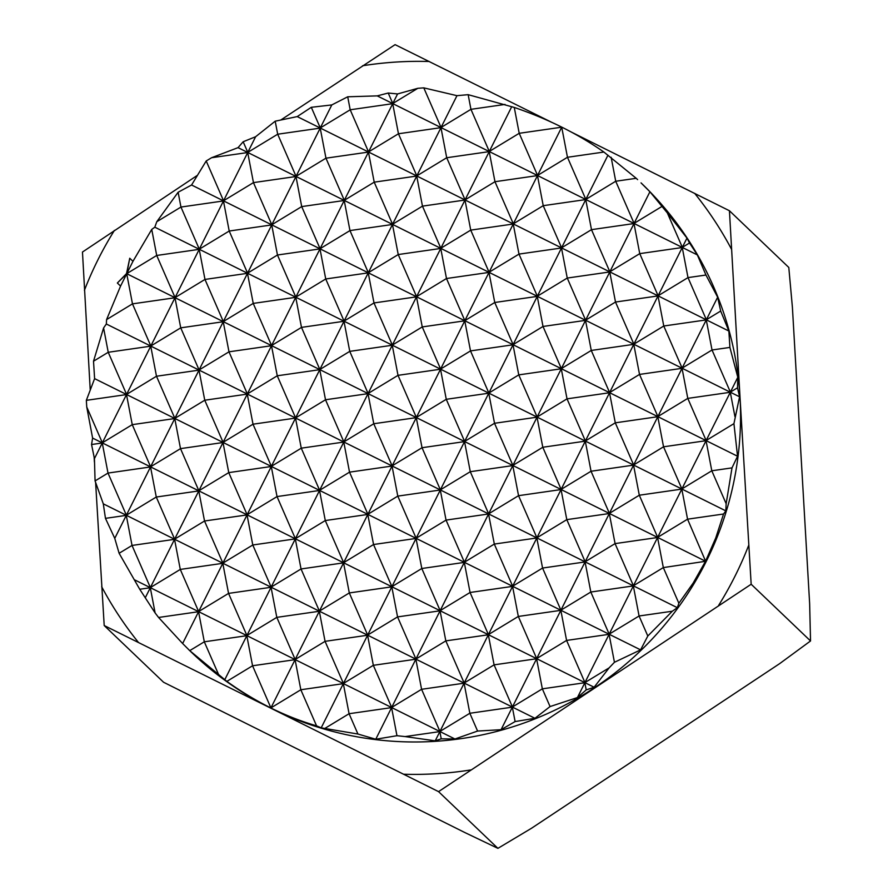 <?xml version="1.0" encoding="UTF-8"?>
<svg xmlns="http://www.w3.org/2000/svg" width="893" height="893" viewBox="0 0 893 893"><rect width="100%" height="100%" fill="white"/><g stroke="black" fill="none" stroke-linecap="round" stroke-linejoin="round"><path stroke-width="1.34" d="M95.618 482.555L104.202 625.535L163.564 682.252L464.795 832.522L497.914 848.35L438.552 791.633L751.169 584.245L740.018 397.229A324.985 323.154 133.7 0 1 594.571 687.666A324.985 323.154 133.7 0 1 271.092 708.316L438.552 791.633M497.914 848.35L531.514 828.257L779.645 663.644L810.531 640.962L751.169 584.245M611.147 157.28L615.724 181.246L636.218 178.31L603.891 152.044C577.57 133.682 547.688 118.814 514.268 107.439L519.213 133.303L561.719 127.197L537.564 175.43L519.213 133.303L489.308 151.453L470.946 109.326L441.053 127.476L423.784 87.86L417.824 88.307L392.786 103.499L388.221 93.028L377.226 95.886L347.712 96.79L350.19 109.783L392.708 103.677L368.552 151.91L350.19 109.783L320.286 127.933L311.3 107.305L297.224 116.592L275.2 121.191L277.69 134.218L320.207 128.112L296.052 176.345L277.69 134.218L247.796 152.368L243.164 141.753L238.04 147.646L211.585 157.726L206.205 160.974L191.571 185.007L178.12 192.252L180.955 207.053L156.777 221.732L154.813 227.19L151.743 229.423L156.71 255.465L126.806 273.615L129.753 258.244L126.527 273.593L117.351 283.014L120.566 286.084L106.591 319.582L106.334 324.003L103.588 327.954L93.519 361.207L94.602 378.632L86.342 400.343L126.505 394.572L132.253 424.655L174.76 418.549L180.509 448.632L223.016 442.526L228.764 472.609L271.282 466.503L277.031 496.575L319.538 490.469L325.286 520.552L367.793 514.446L373.542 544.529L416.06 538.423L421.809 568.506L464.315 562.4L470.064 592.483L512.571 586.377L518.32 616.449L560.837 610.343L566.586 640.426L609.093 634.32L614.44 662.282L640.594 649.87L647.805 636.017L672.317 611.225L677.34 607.686L678.859 603.255L663.32 567.591L705.637 561.284L687.565 519.179L723.553 514.011L725.83 510.874L726.154 503.708L711.799 470.778L732.003 467.876L737.551 456.245L733.934 423.65L739.56 396.793L737.506 387.785L730.385 392.116L712.022 349.989L682.118 368.139L663.767 326.012L706.274 319.906L712.022 349.989L729.905 347.422L728.867 331.035L720.684 311.043L706.363 319.739L688.001 277.611L658.108 295.762L639.745 253.634L609.841 271.785L591.49 229.657L633.997 223.551L639.745 253.634L682.252 247.528L658.108 295.762M117.351 283.014L126.728 273.783L120.566 286.084M103.588 327.954L108.232 352.277L93.519 361.207M211.585 157.726L247.707 152.536L223.551 200.769L206.205 160.974M102.26 442.984L94.435 458.622L95.071 480.925L103.298 503.842L105.463 518.353L126.281 515.361L132.03 545.444L119.115 553.28L139.732 589.257L150.303 587.739L155.114 612.933L158.574 617.465L198.559 611.716L204.307 641.799L189.74 650.64L226.855 681.381C255.644 702.021 285.548 716.833 316.557 725.842L321.19 727.851L357.937 734.035L375.763 739.237L396.961 735.709L405.121 736.58L439.858 731.59L441.231 738.824L454.939 738.991L477.588 731.054L501.073 729.693L515.105 721.566L534.94 718.285L550.066 706.564L577.425 697.567L586.221 689.898L594.124 687.23L609.104 667.886L584.937 682.553L566.586 640.426L536.682 658.576L518.32 616.449L488.415 634.61L470.064 592.483L440.16 610.633L421.809 568.506L391.904 586.656L373.542 544.529L343.649 562.679L325.286 520.552L295.382 538.702L277.031 496.575L247.127 514.736L228.764 472.609L198.871 490.759L180.509 448.632L150.604 466.782L132.253 424.655L102.349 442.805L86.755 407.007L92.604 438.083L91.555 444.524L102.26 442.984L108.008 473.067L95.071 480.925M126.281 515.361L114.762 538.367L119.115 553.28M392.708 103.677L398.457 133.76L368.552 151.91M440.963 127.654L416.808 175.888L398.457 133.76L440.963 127.654L446.712 157.737L489.219 151.62L494.968 181.703L537.474 175.597L543.223 205.68L585.741 199.574L591.49 229.657L561.585 247.808L543.223 205.68L513.33 223.83L494.968 181.703L465.063 199.865L446.712 157.737L416.808 175.888M198.559 611.716L182.63 643.518L189.74 650.64M219.031 675.577L204.307 641.799L246.814 635.693L224.634 679.997M246.814 635.693L252.563 665.776L226.855 681.381M561.719 127.197L567.468 157.28L537.564 175.43M316.557 725.842L300.829 689.753L343.336 683.647L321.19 727.851M343.336 683.647L349.085 713.719L325.253 728.186M357.937 734.035L349.085 713.719L391.592 707.613L375.763 739.237M633.997 223.551L609.841 271.785M682.252 247.528L688.001 277.611L705.95 275.033L697.344 254.918L689.53 242.985L682.341 247.35L667.339 212.925L662.003 206.428L634.086 223.373L615.724 181.246L585.83 199.407L567.468 157.28L603.891 152.044M477.588 731.054L469.841 713.273L512.348 707.156L501.073 729.693M706.274 319.906L682.118 368.139M550.066 706.564L542.341 688.838L584.848 682.732L577.425 697.567M247.707 152.536L253.456 182.618L295.963 176.513L301.711 206.596L344.218 200.49L349.967 230.573L392.485 224.467L398.233 254.55L440.74 248.444L446.489 278.516L488.996 272.41L494.744 302.493L537.262 296.387L543.011 326.47L585.518 320.364L591.266 350.447L633.773 344.341L639.522 374.424L682.04 368.318L687.789 398.39L730.295 392.284L734.939 416.596M730.295 392.284L706.14 440.517L687.789 398.39L657.884 416.551L639.522 374.424L609.618 392.574L591.266 350.447L561.362 368.597L543.011 326.47L513.107 344.62L494.744 302.493L464.84 320.643L446.489 278.516L416.584 296.677L398.233 254.55L368.329 272.7L349.967 230.573L320.074 248.723L301.711 206.596L271.807 224.746L253.456 182.618L223.551 200.769M733.934 423.65L706.14 440.517M647.805 636.017L639.075 615.991L672.317 611.225M697.344 254.918L377.226 95.886M728.867 331.035L297.224 116.592M320.207 128.112L325.956 158.184L368.463 152.078L374.212 182.161L416.718 176.055L422.467 206.138L464.985 200.032L470.734 230.115L513.241 224.009L518.989 254.092L561.496 247.986L567.245 278.058L609.763 271.952L615.5 302.035L658.018 295.929L663.767 326.012L633.863 344.162L615.5 302.035L585.607 320.185L567.245 278.058L537.34 296.219L518.989 254.092L489.085 272.242L470.734 230.115L440.829 248.265L422.467 206.138L392.563 224.288L374.212 182.161L344.307 200.311L325.956 158.184L296.052 176.345M739.56 396.793L238.04 147.646M737.551 456.245L191.571 185.007M706.05 440.695L711.799 470.778L681.895 488.929L663.544 446.801L706.05 440.695L681.895 488.929M180.955 207.053L223.462 200.947L229.211 231.03L271.729 224.924L277.466 255.007L319.984 248.901L325.733 278.973L368.24 272.867L373.988 302.95L416.495 296.844L422.244 326.927L464.762 320.821L470.511 350.904L513.017 344.798L518.766 374.881L561.273 368.776L567.022 398.847L609.539 392.741L615.288 422.824L657.795 416.718L663.544 446.801L633.639 464.952L615.288 422.824L585.384 440.975L567.022 398.847L537.128 417.009L518.766 374.881L488.862 393.032L470.511 350.904L440.606 369.055L422.244 326.927L392.351 345.078L373.988 302.95L344.084 321.1L325.733 278.973L295.829 297.135L277.466 255.007L247.573 273.158L229.211 231.03L199.306 249.18L180.955 207.053M725.83 510.874L154.813 227.19M681.817 489.096L687.565 519.179L657.661 537.34L639.299 495.213L681.817 489.096L657.661 537.34M156.71 255.465L199.228 249.348L204.977 279.431L247.484 273.325L253.232 303.408L295.739 297.302L301.488 327.385L344.006 321.279L349.755 351.362L392.261 345.256L398.01 375.339L440.517 369.222L446.266 399.305L488.772 393.199L494.521 423.282L537.039 417.176L542.788 447.259L585.295 441.153L591.043 471.236L633.55 465.13L639.299 495.213L609.406 513.363L591.043 471.236L561.139 489.386L542.788 447.259L512.883 465.409L494.521 423.282L464.628 441.432L446.266 399.305L416.361 417.466L398.01 375.339L368.106 393.489L349.755 351.362L319.85 369.512L301.488 327.385L271.584 345.535L253.232 303.408L223.328 321.558L204.977 279.431L175.073 297.592L156.71 255.465M705.637 561.284L126.527 273.593M657.572 537.508L663.32 567.591L633.416 585.741L615.065 543.614L657.572 537.508L633.416 585.741M126.728 273.783L132.477 303.866L174.983 297.76L180.732 327.843L223.239 321.737L228.988 351.82L271.505 345.714L277.254 375.786L319.761 369.68L325.51 399.763L368.016 393.657L373.765 423.74L416.283 417.634L422.032 447.717L464.539 441.611L470.287 471.694L512.794 465.588L518.543 495.671L561.05 489.554L566.798 519.637L609.316 513.531L615.065 543.614L585.161 561.764L566.798 519.637L536.905 537.798L518.543 495.671L488.638 513.821L470.287 471.694L440.383 489.844L422.032 447.717L392.127 465.867L373.765 423.74L343.861 441.89L325.51 399.763L295.605 417.913L277.254 375.786L247.35 393.947L228.988 351.82L199.094 369.97L180.732 327.843L150.828 345.993L132.477 303.866L106.591 319.582M677.34 607.686L106.334 324.003M633.338 585.92L639.075 615.991L609.182 634.153L590.82 592.026L633.338 585.92L609.182 634.153M108.232 352.277L150.738 346.171L156.487 376.243L199.005 370.137L204.754 400.22L247.261 394.114L253.009 424.197L295.516 418.091L301.265 448.174L343.783 442.068L349.531 472.151L392.038 466.046L397.787 496.117L440.294 490.011L446.042 520.094L488.56 513.988L494.309 544.071L536.816 537.966L542.564 568.048L585.071 561.943L590.82 592.026L560.916 610.176L542.564 568.048L512.66 586.199L494.309 544.071L464.405 562.222L446.042 520.094L416.138 538.245L397.787 496.117L367.883 514.279L349.531 472.151L319.627 490.302L301.265 448.174L271.372 466.325L253.009 424.197L223.105 442.348L204.754 400.22L174.849 418.37L156.487 376.243L126.594 394.405L108.232 352.277M640.594 649.87L94.602 378.632M594.124 687.23L92.604 438.083M584.848 682.732L586.221 689.898M108.008 473.067L150.526 466.95L156.275 497.033L198.782 490.927L204.53 521.01L247.037 514.904L252.786 544.987L295.304 538.881L301.041 568.964L343.559 562.858L349.308 592.941L391.815 586.835L397.564 616.907L440.07 610.801L445.819 640.884L488.337 634.778L494.086 664.861L536.593 658.755L542.341 688.838L512.437 706.988L494.086 664.861L464.181 683.011L445.819 640.884L415.926 659.034L397.564 616.907L367.659 635.068L349.308 592.941L319.404 611.091L301.041 568.964L271.148 587.114L252.786 544.987L222.882 563.137L204.53 521.01L174.626 539.16L156.275 497.033L126.371 515.194L108.008 473.067M534.94 718.285L103.298 503.842M512.348 707.156L515.105 721.566M132.03 545.444L174.537 539.339L180.286 569.421L222.803 563.316L228.552 593.399L271.059 587.281L276.808 617.364L319.314 611.259L325.063 641.341L367.581 635.236L373.33 665.318L415.837 659.213L421.585 689.296L464.092 683.19L469.841 713.273L439.936 731.423L421.585 689.296L391.681 707.446L373.33 665.318L343.425 683.469L325.063 641.341L295.159 659.492L276.808 617.364L246.903 635.526L228.552 593.399L198.648 611.549L180.286 569.421L150.381 587.572L132.03 545.444M454.939 738.991L134.821 579.959M252.563 665.776L295.081 659.67L300.829 689.753L270.925 707.903L252.563 665.776M391.592 707.613L396.961 735.709M810.531 640.962L809.65 603.735L792.404 307.292L788.798 267.465L729.436 210.748L571.676 132.253M104.202 625.535L271.092 708.316A324.985 323.154 133.7 0 1 192.04 652.85L188.769 649.724M94.145 457.339L94.424 462.038M662.003 206.428L649.914 191.761L641.029 182.886A324.985 323.154 133.7 0 1 740.018 397.229L729.436 210.748M551.093 122.017L395.086 44.65L280.982 119.885M196.918 175.653L82.469 252.038L90.193 389.359M405.121 736.58L435.215 740.844L441.231 738.824M439.858 731.59L435.215 740.844M86.342 400.343L86.755 407.007M129.753 258.244L132.968 261.314L126.806 273.615M151.743 229.423L132.968 261.314M178.12 192.252L156.777 221.732M275.2 121.191L255.621 136.729L243.164 141.753M347.712 96.79L331.805 104.927L311.3 107.305M417.824 88.307L397.575 93.944L388.221 93.028M514.268 107.439L468.155 94.669L456.97 95.674L423.784 87.86M637.613 179.627L636.218 178.31M689.53 242.985L686.974 238.096L667.339 212.925M720.684 311.043L717.648 297.202L705.95 275.033M737.506 387.785L737.808 377.27L729.905 347.422M726.154 503.708L732.003 467.876M705.716 560.849L715.728 537.999L723.553 514.011M678.859 603.255L693.147 583.096L705.37 561.552M609.104 667.886L614.44 662.282M158.574 617.465L182.63 643.518M139.732 589.257L155.114 612.933M105.463 518.353L114.762 538.367M91.555 444.524L94.435 458.622M468.155 94.669L470.946 109.326L505.036 104.425M456.97 95.674L441.053 127.476M511.488 107.149L489.308 151.453M607.966 155.192L585.83 199.407M649.914 191.761L634.086 223.373M397.575 93.944L392.786 103.499M686.974 238.096L682.341 247.35M331.805 104.927L320.286 127.933M489.219 151.62L465.063 199.865M537.474 175.597L513.33 223.83M585.741 199.574L561.585 247.808M717.648 297.202L706.363 319.739M255.621 136.729L247.796 152.368M368.463 152.078L344.307 200.311M416.718 176.055L392.563 224.288M464.985 200.032L440.829 248.265M513.241 224.009L489.085 272.242M561.496 247.986L537.34 296.219M609.763 271.952L585.607 320.185M658.018 295.929L633.863 344.162M737.808 377.27L730.385 392.116M295.963 176.513L271.807 224.746M344.218 200.49L320.074 248.723M392.485 224.467L368.329 272.7M440.74 248.444L416.584 296.677M488.996 272.41L464.84 320.643M537.262 296.387L513.107 344.62M585.518 320.364L561.362 368.597M633.773 344.341L609.618 392.574M682.04 368.318L657.884 416.551M223.462 200.947L199.306 249.18M271.729 224.924L247.573 273.158M319.984 248.901L295.829 297.135M368.24 272.867L344.084 321.1M416.495 296.844L392.351 345.078M464.762 320.821L440.606 369.055M513.017 344.798L488.862 393.032M561.273 368.776L537.128 417.009M609.539 392.741L585.384 440.975M657.795 416.718L633.639 464.952M199.228 249.348L175.073 297.592M247.484 273.325L223.328 321.558M295.739 297.302L271.584 345.535M344.006 321.279L319.85 369.512M392.261 345.256L368.106 393.489M440.517 369.222L416.361 417.466M488.772 393.199L464.628 441.432M537.039 417.176L512.883 465.409M585.295 441.153L561.139 489.386M633.55 465.13L609.406 513.363M174.983 297.76L150.828 345.993M223.239 321.737L199.094 369.97M271.505 345.714L247.35 393.947M319.761 369.68L295.605 417.913M368.016 393.657L343.861 441.89M416.283 417.634L392.127 465.867M464.539 441.611L440.383 489.844M512.794 465.588L488.638 513.821M561.05 489.554L536.905 537.798M609.316 513.531L585.161 561.764M150.738 346.171L126.594 394.405M199.005 370.137L174.849 418.37M247.261 394.114L223.105 442.348M295.516 418.091L271.372 466.325M343.783 442.068L319.627 490.302M392.038 466.046L367.883 514.279M440.294 490.011L416.138 538.245M488.56 513.988L464.405 562.222M536.816 537.966L512.66 586.199M585.071 561.943L560.916 610.176M126.505 394.572L102.349 442.805M174.76 418.549L150.604 466.782M223.016 442.526L198.871 490.759M271.282 466.503L247.127 514.736M319.538 490.469L295.382 538.702M367.793 514.446L343.649 562.679M416.06 538.423L391.904 586.656M464.315 562.4L440.16 610.633M512.571 586.377L488.415 634.61M560.837 610.343L536.682 658.576M609.093 634.32L584.937 682.553M150.526 466.95L126.371 515.194M198.782 490.927L174.626 539.16M247.037 514.904L222.882 563.137M295.304 538.881L271.148 587.114M343.559 562.858L319.404 611.091M391.815 586.835L367.659 635.068M440.07 610.801L415.926 659.034M488.337 634.778L464.181 683.011M536.593 658.755L512.437 706.988M174.537 539.339L150.381 587.572M222.803 563.316L198.648 611.549M271.059 587.281L246.903 635.526M319.314 611.259L295.159 659.492M367.581 635.236L343.425 683.469M415.837 659.213L391.681 707.446M464.092 683.19L439.936 731.423M150.303 587.739L145.514 597.305M295.081 659.67L270.925 707.903M470.511 769.978A357.479 355.47 133.7 0 1 403.781 774.231M138.404 642.391A357.479 355.47 133.7 0 1 101.679 586.734M748.635 545.456A357.479 355.47 133.7 0 1 718.642 605.365M694.665 193.346A357.479 355.47 133.7 0 1 731.389 249.002M362.558 65.769A357.479 355.47 133.7 0 1 429.287 61.505M84.422 290.292A357.479 355.47 133.7 0 1 114.427 230.383"/></g></svg>
